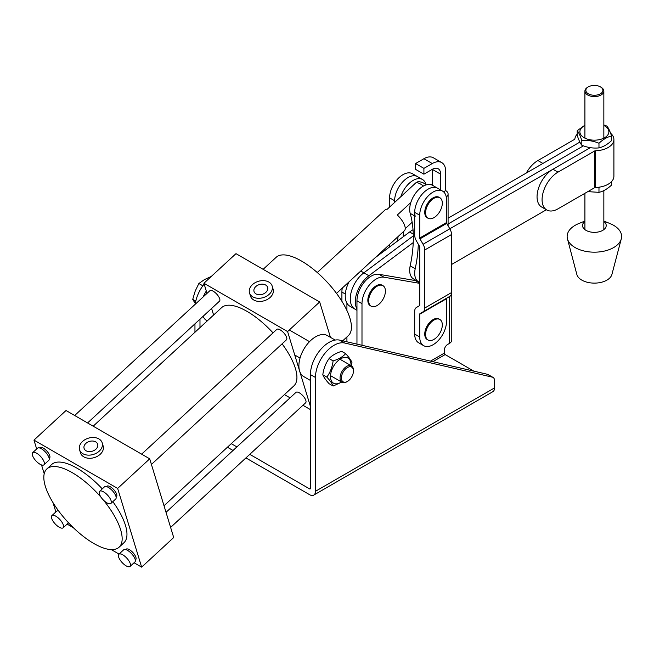 <?xml version="1.0" encoding="UTF-8"?>
<svg xmlns="http://www.w3.org/2000/svg" width="654" height="654" viewBox="0 0 654 654"><rect width="100%" height="100%" fill="white"/><g stroke="black" fill="none" stroke-linecap="round" stroke-linejoin="round"><path stroke-width="0.98" d="M227.412 447.23L233.037 450.475M245.912 457.914L309.604 494.677A8.281 4.782 -120 0 0 313.74 495.094A8.281 4.782 -120 0 0 315.457 491.301L494.538 387.912A8.281 4.782 60 0 1 492.822 391.705L313.74 495.094M231.279 443.665L236.903 446.911M249.779 454.342L309.604 488.881A1.185 0.687 -120 0 0 310.192 488.939A1.185 0.687 -120 0 0 310.437 488.399L309.604 488.881M494.538 387.912L494.538 380.685A7.104 4.096 120 0 0 493.067 377.432A7.104 4.096 120 0 0 492.397 377.17L344.691 343.023A26.274 15.165 120 0 0 325.455 352.669A26.274 15.165 120 0 0 315.457 377.472L315.457 491.301M493.067 377.432L488.039 374.538A7.104 4.096 120 0 0 487.369 374.276L339.671 340.129A26.274 15.165 120 0 0 320.435 349.776A26.274 15.165 120 0 0 310.437 374.57L310.437 488.399M194.957 323.82L194.957 332.248M199.985 319.185L199.985 327.613M204.162 284.065A26.274 15.165 120 0 0 195.211 304.265M341.903 300.668L341.445 300.562M206.296 291.046A26.274 15.165 120 0 0 203.19 296.891M361.989 345.287L361.989 303.652A20.119 11.617 -60 0 1 369.42 284.923A20.119 11.617 -60 0 1 383.955 277.19L419.721 283.362M451.522 278.105L451.644 278.113A8.281 4.782 0 0 0 451.775 277.271L451.775 340.08A8.281 4.782 180 0 1 449.347 343.464L447.671 344.429A4.733 2.73 120 0 0 444.328 350.225L444.328 353.127L430.479 361.122M356.961 344.127L356.961 300.75A20.119 11.617 -60 0 1 364.401 282.021A20.119 11.617 -60 0 1 378.936 274.288L415.445 280.591A20.119 11.617 120 0 0 416.582 280.705M346.922 303.154L346.922 310.495M346.922 336.933L346.922 341.805M342.279 288.071A20.119 11.617 120 0 0 341.903 292.06L341.903 301.298M451.775 277.271A8.281 4.782 0 0 0 451.522 276.111M473.88 371.153L445.161 354.574A1.185 0.687 60 0 1 444.328 353.127M336.516 293.393L404.434 230.707A14.2 5.502 -132.7 0 0 404.842 226.071A14.2 5.502 -132.7 0 0 397.33 214.986L410.826 202.536M317.255 272.522L385.173 209.836A14.2 5.502 -132.7 0 1 387.291 209.19L416.148 182.556L418.331 181.518L422.435 182.392L426.433 184.804M412.151 222.278L405.243 228.647M526.298 173.032A22.481 12.982 -60 0 1 537.89 160.541L574.531 139.392A1.185 0.687 0 0 0 574.874 138.942A19.53 11.273 180 0 1 577.22 134.152M590.382 147.69A8.281 4.782 0 0 0 589.597 148.09L552.957 169.239A22.481 12.982 120 0 0 538.267 189.055A22.481 12.982 120 0 0 541.716 207.073L546.736 209.967A22.481 12.982 120 0 0 557.976 208.855L594.617 187.706A1.185 0.687 0 0 1 595.393 187.502A19.53 11.273 180 0 0 613.902 176.245L613.902 139.531A19.53 11.273 180 0 1 595.393 150.788A1.185 0.687 0 0 0 594.617 150.984L557.976 172.141A22.481 12.982 120 0 0 543.286 191.949A22.481 12.982 120 0 0 546.736 209.967M537.89 160.541L542.918 163.443L579.55 142.286A8.281 4.782 0 0 0 579.853 142.106M610.591 133.244A19.53 11.273 180 0 1 613.902 139.531M415.208 216.245A18.933 10.93 -60 0 1 414.701 212.337A18.933 10.93 -60 0 1 422.966 193.29A18.933 10.93 -60 0 1 437.559 188.213L432.539 185.311A18.933 10.93 -60 0 0 417.947 190.388A18.933 10.93 -60 0 0 409.682 209.444A18.933 10.93 -60 0 0 410.189 213.351A118.341 68.327 -60 0 1 410.189 265.826L415.208 268.729A118.341 68.327 -60 0 0 418.298 244.195M419.721 282.389A18.933 10.93 -60 0 1 418.625 281.882A18.933 10.93 -60 0 1 414.701 273.217A18.933 10.93 -60 0 1 415.208 268.729M418.625 281.882L413.606 278.988A18.933 10.93 -60 0 1 409.682 270.315A18.933 10.93 -60 0 1 410.189 265.826M403.191 236.797A118.341 68.327 120 0 0 403.289 231.974A118.341 68.327 120 0 0 403.289 231.761M394.624 202.421L394.624 200.745A18.933 10.93 -60 0 1 402.889 181.689A18.933 10.93 -60 0 1 417.473 176.621A18.933 10.93 120 0 0 402.235 182.409A18.933 10.93 120 0 0 394.697 202.356M397.673 240.909A118.341 68.327 120 0 0 398.024 236.625M425.967 184.453A156.208 90.187 120 0 0 425.918 184.281A18.933 10.93 120 0 0 422.5 179.515A18.933 10.93 120 0 0 400.788 196.74M429.809 184.461A8.281 4.782 180 0 1 432.278 184.395M441.744 162.609L433.373 157.778A18.933 10.93 -60 0 0 423.906 158.718L415.543 163.549L423.906 168.38L432.278 163.549A18.933 10.93 120 0 1 441.744 162.609A18.933 10.93 120 0 1 445.668 171.274L445.668 190.6A8.281 4.782 180 0 1 448.088 193.985A8.281 4.782 180 0 1 446.257 196.985M440.641 189.995L440.641 174.177A11.837 6.834 120 0 0 438.196 168.757A11.837 6.834 120 0 0 432.278 169.345L432.278 185.172M443.567 191.81L445.668 190.6M440.641 174.177L432.278 169.345L423.906 174.177L423.906 168.38M415.543 163.549L415.543 169.345L423.906 174.177M442.578 191.115L437.559 188.213A18.933 10.93 -60 0 0 422.966 193.29A18.933 10.93 -60 0 0 414.701 212.337L414.701 235.138A8.281 4.782 60 0 0 416.385 240.86L419.484 246.272A1.185 0.687 -120 0 1 419.721 247.089L419.721 305.14A1.185 0.687 -120 0 1 419.484 305.68L416.385 307.519A8.281 4.782 60 0 0 414.701 311.296L414.701 334.088A18.933 10.93 120 0 0 418.625 342.761L423.645 345.655A18.933 10.93 120 0 0 438.237 340.587A18.933 10.93 120 0 0 446.502 321.531L446.502 298.731A1.185 0.687 60 0 1 446.739 298.199L449.838 296.36A8.281 4.782 -120 0 0 451.522 292.583L451.522 234.524A8.281 4.782 -120 0 0 449.838 228.802L446.739 223.39A1.185 0.687 60 0 1 446.502 222.573L446.502 199.781A18.933 10.93 -60 0 0 442.578 191.115A18.933 10.93 -60 0 0 427.986 196.184A18.933 10.93 -60 0 0 419.721 215.24L419.721 238.031L446.502 222.573M414.701 334.088L419.721 336.99A18.933 10.93 120 0 0 423.645 345.655M419.721 336.99L419.721 314.198A1.185 0.687 60 0 1 419.966 313.658L423.056 311.819A8.281 4.782 -120 0 0 424.748 308.042L424.748 249.983A8.281 4.782 -120 0 0 423.056 244.261L419.966 238.849A1.185 0.687 60 0 1 419.721 238.031M356.961 308.95A22.481 12.982 -60 0 1 355.294 301.723A22.481 12.982 -60 0 1 368.881 275.71L363.861 272.808A22.481 12.982 120 0 0 350.274 298.821A22.481 12.982 -60 0 1 363.861 272.808L413.312 235.881L363.861 272.808L360.755 271.018M349.04 281.833A22.481 12.982 120 0 0 345.247 295.919A22.481 12.982 120 0 0 349.906 306.219L354.926 309.113A22.481 12.982 -60 0 1 350.274 298.821A22.481 12.982 120 0 0 354.926 309.113L356.961 310.29M583.425 145.85L448.088 223.987L583.425 145.85M546.384 209.754L451.522 264.518M588.167 147.264L589.597 148.09L449.821 228.786M413.23 242.593L368.881 275.71M335.15 340.064L327.458 335.625A23.667 13.669 120 0 0 309.219 341.96A23.667 13.669 120 0 0 298.894 365.782A23.667 13.669 120 0 0 303.791 376.614L310.437 380.456M584.913 221.428A11.837 6.834 0 0 0 582.542 225.524A11.837 6.834 0 0 0 589.851 231.835A11.837 6.834 0 0 0 602.743 230.355A11.837 6.834 0 0 0 606.209 225.524A11.837 6.834 0 0 0 603.846 221.428M584.913 221.036L578.537 223.668A27.231 15.721 0 0 0 575.128 225.336A27.231 15.721 0 0 0 567.451 238.816L576.828 274.41A17.748 10.251 0 0 0 588.837 282.61A17.748 10.251 0 0 0 606.928 280.116A17.748 10.251 0 0 0 611.923 274.41L621.3 238.816A27.231 15.721 0 0 0 610.215 223.668L603.846 221.036M567.451 238.816A27.231 15.721 0 0 0 585.878 251.389A27.231 15.721 0 0 0 613.632 247.572A27.231 15.721 0 0 0 621.3 238.816M55.835 516.186A8.281 3.213 -132.7 0 0 51.895 515.614A8.281 3.213 -132.7 0 0 52.958 521.034A8.281 3.213 -132.7 0 0 59.195 527.206A8.281 3.213 -132.7 0 0 63.136 527.786A8.281 3.213 -132.7 0 0 62.073 522.366A8.281 3.213 -132.7 0 0 55.835 516.186M58.574 510.888A8.281 3.213 -132.7 0 0 56.702 511.175L51.895 515.614M122.78 554.837A8.281 3.213 -132.7 0 0 118.84 554.265A8.281 3.213 -132.7 0 0 119.903 559.685A8.281 3.213 -132.7 0 0 126.14 565.857A8.281 3.213 -132.7 0 0 130.072 566.438A8.281 3.213 -132.7 0 0 129.01 561.018A8.281 3.213 -132.7 0 0 122.78 554.837M130.072 566.438L134.887 561.999A8.281 3.213 -132.7 0 0 133.825 556.579A8.281 3.213 -132.7 0 0 127.587 550.398A8.281 3.213 -132.7 0 0 123.647 549.826L118.84 554.265M36.64 453.214A8.281 3.213 -132.7 0 0 32.7 452.642A8.281 3.213 -132.7 0 0 33.763 458.062A8.281 3.213 -132.7 0 0 40 464.234A8.281 3.213 -132.7 0 0 43.941 464.814A8.281 3.213 -132.7 0 0 42.878 459.394A8.281 3.213 -132.7 0 0 36.64 453.214M43.941 464.814L48.748 460.375A8.281 3.213 -132.7 0 0 47.685 454.955A8.281 3.213 -132.7 0 0 41.447 448.775A8.281 3.213 -132.7 0 0 37.507 448.203L32.7 452.642M103.585 491.865A8.281 3.213 -132.7 0 0 99.645 491.293A8.281 3.213 -132.7 0 0 100.708 496.713A8.281 3.213 -132.7 0 0 106.945 502.885A8.281 3.213 -132.7 0 0 110.878 503.466A8.281 3.213 -132.7 0 0 109.815 498.046A8.281 3.213 -132.7 0 0 103.585 491.865M110.878 503.466L115.693 499.027A8.281 3.213 -132.7 0 0 114.63 493.606A8.281 3.213 -132.7 0 0 108.392 487.426A8.281 3.213 -132.7 0 0 104.452 486.854L99.645 491.293M125.666 549.573L126.058 549.213A7.104 2.755 47.3 0 1 129.435 549.703A7.104 2.755 47.3 0 1 134.773 555.001A7.104 2.755 47.3 0 1 135.689 559.644L135.296 560.004M166.018 512.327L296.009 392.351A7.104 2.755 47.3 0 1 299.385 392.85A7.104 2.755 47.3 0 1 304.731 398.147A7.104 2.755 47.3 0 1 305.639 402.79L170.62 527.41M106.471 486.601L106.864 486.241A7.104 2.755 47.3 0 1 110.24 486.731A7.104 2.755 47.3 0 1 115.578 492.029A7.104 2.755 47.3 0 1 116.494 496.672L116.101 497.032M141.624 454.154L276.814 329.379A7.104 2.755 47.3 0 1 280.19 329.878A7.104 2.755 47.3 0 1 285.536 335.175A7.104 2.755 47.3 0 1 286.444 339.818L151.426 464.438M39.526 447.949L39.919 447.589A7.104 2.755 47.3 0 1 43.295 448.088A7.104 2.755 47.3 0 1 48.633 453.377A7.104 2.755 47.3 0 1 49.549 458.029L49.156 458.38M74.679 415.503L209.869 290.736A7.104 2.755 47.3 0 1 213.245 291.226A7.104 2.755 47.3 0 1 218.591 296.524A7.104 2.755 47.3 0 1 219.499 301.167L87.562 422.942M86.066 450.753A7.104 5.101 -17 0 0 94.282 450.377A7.104 5.101 -17 0 0 97.667 444.246A7.104 5.101 -17 0 0 95.688 441.875A7.104 5.101 -17 0 0 87.472 442.251A7.104 5.101 -17 0 0 84.088 448.382A7.104 5.101 -17 0 0 86.066 450.753M98.893 438.916A11.837 8.502 -17 0 0 85.208 439.537A11.837 8.502 -17 0 0 79.559 449.764A11.837 8.502 -17 0 0 82.862 453.712A11.837 8.502 -17 0 0 96.547 453.091A11.837 8.502 -17 0 0 102.196 442.864A11.837 8.502 -17 0 0 98.893 438.916M79.559 449.764L80.516 452.911A11.837 8.502 -17 0 0 83.818 456.86A11.837 8.502 -17 0 0 97.503 456.239A11.837 8.502 -17 0 0 103.16 446.012L102.196 442.864M256.016 293.899A7.104 5.101 -17 0 0 264.232 293.523A7.104 5.101 -17 0 0 267.625 287.384A7.104 5.101 -17 0 0 265.638 285.021A7.104 5.101 -17 0 0 257.431 285.389A7.104 5.101 -17 0 0 254.038 291.529A7.104 5.101 -17 0 0 256.016 293.899M268.843 282.054A11.837 8.502 -17 0 0 255.158 282.683A11.837 8.502 -17 0 0 249.509 292.91A11.837 8.502 -17 0 0 252.812 296.859A11.837 8.502 -17 0 0 266.497 296.237A11.837 8.502 -17 0 0 272.154 286.002A11.837 8.502 -17 0 0 268.843 282.054M249.509 292.91L250.474 296.058A11.837 8.502 -17 0 0 253.777 300.006A11.837 8.502 -17 0 0 267.461 299.385A11.837 8.502 -17 0 0 273.11 289.158L272.154 286.002M103.357 500.032A53.252 20.642 47.3 0 1 120.647 529.797A53.252 20.642 47.3 0 1 119.11 547.194A53.252 20.642 47.3 0 1 80.679 534.253A53.252 20.642 47.3 0 1 45.339 486.314A53.252 20.642 47.3 0 1 46.875 468.926A53.252 20.642 47.3 0 1 101.272 497.547M46.875 468.926L51.682 464.487A53.252 20.642 47.3 0 1 102.269 488.865M112.848 501.651A53.252 20.642 47.3 0 1 125.454 525.358A53.252 20.642 47.3 0 1 123.917 542.755L119.11 547.194M263.137 269.325L276.151 257.316A53.252 20.642 47.3 0 1 314.582 270.249A53.252 20.642 47.3 0 1 349.923 318.187A53.252 20.642 47.3 0 1 348.386 335.584L342.704 340.824M93.179 426.187L221.632 307.625A53.252 20.642 47.3 0 1 273.029 332.878M282.095 343.832A53.252 20.642 47.3 0 1 295.412 368.504A53.252 20.642 47.3 0 1 293.875 385.893L164.015 505.746M117.646 488.415L149.709 458.822L173.702 537.539L141.64 567.132L117.646 488.415L33.967 440.101L66.029 410.508L149.709 458.822M207.007 293.376L203.917 283.247L287.596 331.562L319.667 301.96L330.45 337.35M203.917 283.247L235.98 253.654L319.667 301.96M310.437 406.494L287.596 331.562M213.605 315.04L211.602 308.459M284.441 394.599L290.057 397.845M302.941 405.284L310.437 409.608M55.86 511.951L53.048 502.713M44.21 473.733L41.537 464.953M36.665 448.979L33.967 440.101M67.117 524.107L73.354 527.704M111.286 549.613L119.036 554.085M134.062 562.759L141.64 567.132M63.136 527.786L67.942 523.347A8.281 3.213 -132.7 0 0 68.351 522.62M439.864 319.495L439.03 319.013A11.837 6.834 120 0 0 433.111 319.593A11.837 6.834 120 0 0 425.386 330.025A11.837 6.834 120 0 0 427.193 339.508L428.035 339.99A11.837 6.834 120 0 0 433.954 339.401A11.837 6.834 120 0 0 442.317 324.907A11.837 6.834 120 0 0 439.864 319.495A11.837 6.834 120 0 0 433.954 320.076A11.837 6.834 120 0 0 425.582 334.57A11.837 6.834 120 0 0 428.035 339.99M439.864 197.745L439.03 197.263A11.837 6.834 120 0 0 433.111 197.851A11.837 6.834 120 0 0 425.386 208.274A11.837 6.834 120 0 0 427.193 217.757L428.035 218.24A11.837 6.834 120 0 0 433.954 217.659A11.837 6.834 120 0 0 442.317 203.165A11.837 6.834 120 0 0 439.864 197.745A11.837 6.834 120 0 0 433.954 198.334A11.837 6.834 120 0 0 425.582 212.828A11.837 6.834 120 0 0 428.035 218.24M394.624 200.745L389.596 197.851A18.933 10.93 -60 0 1 397.869 178.795A18.933 10.93 -60 0 1 412.453 173.719L422.5 179.515M389.596 197.851L389.596 207.056M384.577 249.035L384.577 250.695M389.596 244.4L389.596 246.942M206.272 294.055A23.667 13.669 -60 0 1 206.885 292.976M207.269 320.885L206.721 320.574A23.667 13.669 -60 0 1 203.067 316.332M382.966 285.675L382.132 285.193A11.837 6.834 120 0 0 376.214 285.773A11.837 6.834 120 0 0 368.48 296.205A11.837 6.834 120 0 0 370.295 305.688L371.129 306.17A11.837 6.834 120 0 0 377.047 305.582A11.837 6.834 120 0 0 385.419 291.087A11.837 6.834 120 0 0 382.966 285.675A11.837 6.834 120 0 0 377.047 286.256A11.837 6.834 120 0 0 368.676 300.75A11.837 6.834 120 0 0 371.129 306.17M413.026 229.734A33.133 19.13 120 0 0 409.633 231.982L375.167 257.717M580.114 142.613L579.55 142.286L448.088 218.191M588.355 93.824A8.518 4.921 0 0 0 600.405 93.824A8.518 4.921 0 0 0 600.405 86.868L601.075 87.252A9.467 5.469 180 0 1 603.846 91.119A9.467 5.469 180 0 1 598.001 96.171A9.467 5.469 180 0 1 587.684 94.985A9.467 5.469 180 0 1 584.913 91.119A9.467 5.469 180 0 1 587.684 87.252L588.355 86.868A8.518 4.921 0 0 0 588.355 93.824M601.075 87.252L600.405 86.868A8.518 4.921 0 0 0 588.355 86.868M346.759 381.822L347.429 381.437A8.518 4.921 120 0 0 347.429 381.437A8.518 4.921 120 0 0 353.446 370.998A8.518 4.921 120 0 0 347.421 367.523A8.518 4.921 120 0 0 341.404 377.955A8.518 4.921 120 0 0 347.421 381.437L346.759 381.822A9.467 5.469 -60 0 1 342.026 382.288A9.467 5.469 -60 0 1 340.571 374.701A9.467 5.469 -60 0 1 346.759 366.363A9.467 5.469 -60 0 1 351.492 365.888A9.467 5.469 -60 0 1 353.446 370.229L353.446 370.998M195.309 303.554L192.717 299.36L195.194 291.087L198.865 283.509L204.416 279.61L211.267 276.462M195.783 301.126L192.717 299.36M202.846 285.806L198.865 283.509M611.539 181.624L611.539 185.09C607.362 188.973 603.176 191.393 598.974 192.341L587.815 191.63M598.018 187.322L598.974 187.69L599.636 187.101M598.974 187.69L598.974 192.341M611.539 135.991L611.539 140.643C607.362 144.526 603.176 146.946 598.974 147.894C593.268 148.483 587.554 147.6 581.815 145.237C580.286 143.422 578.757 140.12 577.22 135.337L577.22 130.686C578.749 132.5 580.278 135.803 581.815 140.594C587.521 139.997 593.243 140.888 598.974 143.242C603.176 139.351 607.362 136.931 611.539 135.991C610.01 131.225 608.473 127.922 606.937 126.083L603.846 124.963M584.913 125.462A14.494 8.371 0 0 0 584.128 137.716A14.494 8.371 0 0 0 604.631 137.716A14.494 8.371 0 0 0 604.631 125.879A14.494 8.371 0 0 0 603.846 125.462M584.913 125.184L577.22 130.686M581.815 140.594L581.815 145.237M598.974 143.242L598.974 147.894M322.806 374.767C323.624 368.652 325.717 363.256 329.093 358.58C331.987 355.433 336.172 353.021 341.65 351.329L345.68 353.659C342.753 356.814 338.568 359.234 333.115 360.91C332.306 367.025 330.213 372.42 326.837 377.096L322.806 374.767C323.632 377.023 325.725 379.999 329.093 383.702L333.115 386.032L341.723 382.116M350.953 365.586A14.494 8.371 120 0 0 350.985 364.695A14.494 8.371 120 0 0 340.734 358.776A14.494 8.371 120 0 0 330.483 376.532A14.494 8.371 120 0 0 341.486 381.985M351.386 365.831L351.958 362.594C351.149 360.354 349.056 357.378 345.68 353.659M333.115 360.91L329.093 358.58M326.837 377.096C330.196 380.8 332.297 383.784 333.115 386.032M315.457 377.472L310.437 374.57M492.397 377.17L487.369 374.276M344.691 343.023L339.671 340.129M449.347 343.464L449.347 296.646M345.328 294.038L341.903 292.06M415.445 280.591L419.721 283.059M378.936 274.288L383.955 277.19M356.961 300.75L361.989 303.652M432.866 361.67L445.161 354.574M423.49 186.022A14.2 5.502 -132.7 0 0 416.148 182.556M594.617 150.984L594.617 187.706M552.957 169.239L557.976 172.141M595.393 150.788L595.393 187.502M410.189 213.351L414.701 215.959M423.906 158.718L432.278 163.549M419.721 314.198L446.502 298.731M414.701 212.337L419.721 215.24M419.966 313.658L446.739 298.199M423.056 311.819L449.838 296.36M424.748 308.042L451.522 292.583M424.748 249.983L451.522 234.524M423.056 244.261L449.838 228.802M419.966 238.849L446.739 223.39M409.633 231.982L413.271 234.083M448.088 193.985L448.088 225.753M603.846 91.119L603.846 138.133M603.846 190.592L603.846 229.628M584.913 91.119L584.913 138.133M584.913 193.306L584.913 229.628M351.492 365.888L339.974 359.242M309.514 341.658L289.297 329.984M342.026 382.288L330.507 375.641M300.047 358.057L294.741 354.991"/></g></svg>

